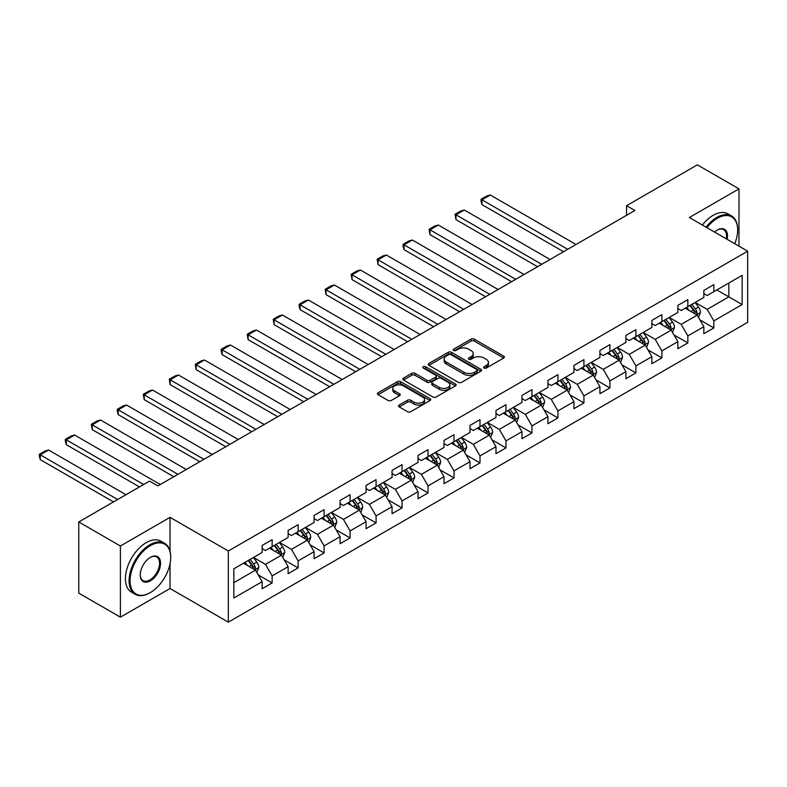 <?xml version="1.0" encoding="UTF-8"?>
<svg xmlns="http://www.w3.org/2000/svg" width="787" height="787" viewBox="0 0 787 787"><rect width="100%" height="100%" fill="white"/><g stroke="black" fill="none" stroke-linecap="round" stroke-linejoin="round"><path stroke-width="1.18" d="M484.044 368.041A1.623 0.935 0 0 0 486.336 368.041L503.7 358.016A2.312 1.338 0 0 0 504.378 357.072A2.312 1.338 0 0 0 503.7 356.127L474.276 339.138A2.312 1.338 0 0 0 471.01 339.138L453.637 349.172A1.623 0.935 0 0 0 453.164 349.831A1.623 0.935 0 0 0 453.637 350.49A1.623 0.935 0 0 0 455.929 350.49L458.172 349.192A7.398 4.269 0 0 1 468.639 349.192L471.088 350.608A7.398 4.269 0 0 1 473.253 353.629A7.398 4.269 0 0 1 471.088 356.649L468.836 357.947A1.623 0.935 0 0 0 468.363 358.606A1.623 0.935 0 0 0 468.836 359.265A1.623 0.935 0 0 0 471.128 359.265L473.38 357.967A7.398 4.269 0 0 1 483.838 357.967L486.287 359.384A7.398 4.269 0 0 1 488.461 362.404A7.398 4.269 0 0 1 486.287 365.424L484.044 366.722A1.623 0.935 0 0 0 483.572 367.381A1.623 0.935 0 0 0 484.044 368.041L484.044 366.722M399.235 405.02A2.312 1.338 0 0 0 398.556 405.964A2.312 1.338 0 0 0 399.235 406.909L407.489 411.68A2.312 1.338 0 0 0 410.765 411.68L430.056 400.534A2.312 1.338 0 0 0 430.735 399.589A2.312 1.338 0 0 0 430.056 398.655L400.622 381.665A2.312 1.338 0 0 0 397.356 381.665L378.065 392.802A2.312 1.338 0 0 0 377.386 393.746A2.312 1.338 0 0 0 378.065 394.69L388.04 400.445A2.312 1.338 0 0 0 391.306 400.445L399.56 395.674A2.312 1.338 0 0 0 400.239 394.73A2.312 1.338 0 0 0 399.56 393.785L394.621 390.932A6.188 3.571 0 0 1 392.811 388.414A6.188 3.571 0 0 1 396.628 385.109A6.188 3.571 0 0 1 403.367 385.886L422.737 397.071A6.188 3.571 0 0 1 424.547 399.589A6.188 3.571 0 0 1 420.73 402.895A6.188 3.571 0 0 1 413.992 402.118L410.765 400.258A2.312 1.338 0 0 0 407.489 400.258L399.235 405.02L399.235 406.909L407.489 402.177L407.489 400.258M170.041 517.354L120.411 546.011L78.769 521.968L78.769 593.123L120.411 617.165L170.041 588.509L228.338 622.163L228.338 551.008L170.041 517.354L170.041 551.126M738.993 246.183L738.993 188.87L689.353 217.527L747.65 251.181L228.338 551.008M738.993 188.87L697.351 164.837L626.57 205.702L626.57 215.313M78.769 521.968L149.56 481.103L157.882 485.904L634.893 210.513L626.57 205.702M458.339 382.325A2.312 1.338 0 0 0 461.605 382.325L480.896 371.189A2.312 1.338 0 0 0 481.575 370.244A2.312 1.338 0 0 0 480.896 369.3L451.472 352.31A2.312 1.338 0 0 0 448.197 352.31L428.905 363.446A2.312 1.338 0 0 0 428.236 364.391A2.312 1.338 0 0 0 428.905 365.335L458.339 382.325M423.918 368.395A1.623 0.935 0 0 1 425.56 368.621L425.56 366.703L455.476 383.977A2.312 1.338 0 0 1 456.155 384.922A2.312 1.338 0 0 1 455.476 385.856L436.185 397.002A2.312 1.338 0 0 1 432.919 397.002L403.485 380.013L403.485 378.124A2.312 1.338 0 0 0 402.806 379.068A2.312 1.338 0 0 0 403.485 380.013M403.485 378.124L411.739 373.353A2.312 1.338 0 0 1 415.015 373.353L426.947 380.249A2.312 1.338 0 0 0 430.214 380.249L435.693 377.081A2.312 1.338 0 0 0 436.372 376.137A2.312 1.338 0 0 0 435.693 375.192L423.268 368.021A1.623 0.935 0 0 1 422.796 367.362A1.623 0.935 0 0 1 423.79 366.496A1.623 0.935 0 0 1 425.56 366.703M228.338 622.163L747.65 322.345L747.65 251.181M258.234 574.904L272.145 582.931L272.145 575.917L288.131 566.679L288.131 573.703L298.125 567.929L298.125 560.915L314.111 551.677L314.111 558.701L324.106 552.927L324.106 545.912L340.092 536.685L340.092 543.699L350.087 537.934L350.087 530.91L366.073 521.683L366.073 528.697L376.068 522.932L376.068 515.908L392.064 506.68L392.064 513.695L402.049 507.93L402.049 500.906L418.045 491.678L418.045 498.702L428.039 492.928L428.039 485.904L444.025 476.676L444.025 483.7L454.02 477.925L454.02 470.911L470.006 461.674L470.006 468.698L480.001 462.923L480.001 455.909L495.987 446.672L495.987 453.696L505.982 447.931L505.982 440.907L521.968 431.679L521.968 438.693L531.963 432.929L531.963 425.905L547.949 416.677L547.949 423.691L557.944 417.927L557.944 410.903L573.939 401.675L573.939 408.689L583.924 402.924L583.924 395.9L599.92 386.673L599.92 393.697L609.915 387.922L609.915 380.908L625.901 371.671L625.901 378.695L635.896 372.92L635.896 365.906L651.882 356.668L651.882 363.692L661.877 357.918L661.877 350.904L677.863 341.666L677.863 348.69L687.858 342.925L687.858 335.901L703.844 326.674L703.844 333.688L713.839 327.923L713.839 320.899L742.151 304.549L742.151 275.322L728.831 283.015L728.831 296.856L742.151 304.549M272.145 582.931L262.15 588.706L262.15 581.682L233.837 598.031L233.837 568.794L262.15 552.454L262.15 545.43L272.145 539.656L272.145 546.68L288.131 537.452L288.131 530.428L298.125 524.663L298.125 531.678L314.111 522.45L314.111 515.426L324.106 509.661L324.106 516.675L340.092 507.448L340.092 500.424L350.087 494.659L350.087 501.683L366.073 492.446L366.073 485.431L376.068 479.657L376.068 486.681L392.064 477.443L392.064 470.429L402.049 464.655L402.049 471.679L418.045 462.441L418.045 455.427L428.039 449.652L428.039 456.676L444.025 447.449L444.025 440.425L454.02 434.66L454.02 441.674L470.006 432.447L470.006 425.423L480.001 419.658L480.001 426.672L495.987 417.444L495.987 410.421L505.982 404.656L505.982 411.67L521.968 402.442L521.968 395.418L531.963 389.654L531.963 396.678L547.949 387.44L547.949 380.426L557.944 374.651L557.944 381.675L573.939 372.438L573.939 365.424L583.924 359.649L583.924 366.673L599.92 357.436L599.92 350.422L609.915 344.647L609.915 351.671L625.901 342.443L625.901 335.419L635.896 329.655L635.896 336.669L651.882 327.441L651.882 320.417L661.877 314.652L661.877 321.667L677.863 312.439L677.863 305.415L687.858 299.65L687.858 306.664L703.844 297.437L703.844 290.423L713.839 284.648L713.839 291.672L742.151 275.322M269.479 548.214L281.471 555.14L265.475 564.377L253.483 557.452M262.15 548.608L265.475 550.526L272.145 546.68M265.475 564.377L272.145 575.917M281.471 555.14L288.131 566.679M295.459 533.222L307.451 540.138L291.465 549.375L279.474 542.45M288.131 533.606L291.465 535.524L298.125 531.678M291.465 549.375L298.125 560.915M307.451 540.138L314.111 551.677M321.44 518.22L333.432 525.145L317.446 534.373L305.454 527.447M314.111 518.603L317.446 520.522L324.106 516.675M317.446 534.373L324.106 545.912M333.432 525.145L340.092 536.685M347.421 503.218L359.413 510.143L343.427 519.371L331.435 512.445M340.092 503.601L343.427 505.529L350.087 501.683M343.427 519.371L350.087 530.91M359.413 510.143L366.073 521.683M373.402 488.215L385.394 495.141L369.408 504.369L357.416 497.443M366.073 488.599L369.408 490.527L376.068 486.681M369.408 504.369L376.068 515.908M385.394 495.141L392.064 506.68M399.383 473.213L411.375 480.139L395.389 489.366L383.397 482.451M392.064 473.597L395.389 475.525L402.049 471.679M395.389 489.366L402.049 500.906M411.375 480.139L418.045 491.678M425.373 458.211L437.365 465.137L421.37 474.374L409.378 467.448M418.045 458.595L421.37 460.523L428.039 456.676M421.37 474.374L428.039 485.904M437.365 465.137L444.025 476.676M451.354 443.219L463.346 450.134L447.35 459.372L435.359 452.446M444.025 443.602L447.35 445.521L454.02 441.674M447.35 459.372L454.02 470.911M463.346 450.134L470.006 461.674M477.335 428.217L489.327 435.132L473.341 444.37L461.349 437.444M470.006 428.6L473.341 430.519L480.001 426.672M473.341 444.37L480.001 455.909M489.327 435.132L495.987 446.672M503.316 413.214L515.308 420.14L499.322 429.368L487.33 422.442M495.987 413.598L499.322 415.516L505.982 411.67M499.322 429.368L505.982 440.907M515.308 420.14L521.968 431.679M529.297 398.212L541.289 405.138L525.303 414.365L513.311 407.44M521.968 398.596L525.303 400.524L531.963 396.678M525.303 414.365L531.963 425.905M541.289 405.138L547.949 416.677M555.278 383.21L567.27 390.136L551.284 399.363L539.292 392.438M547.949 383.594L551.284 385.522L557.944 381.675M551.284 399.363L557.944 410.903M567.27 390.136L573.939 401.675M581.259 368.208L593.26 375.133L577.264 384.361L565.273 377.445M573.939 368.591L577.264 370.52L583.924 366.673M577.264 384.361L583.924 395.9M593.26 375.133L599.92 386.673M607.249 353.206L619.241 360.131L603.245 369.369L591.253 362.443M599.92 353.589L603.245 355.517L609.915 351.671M603.245 369.369L609.915 380.908M619.241 360.131L625.901 371.671M633.23 338.213L645.222 345.129L629.226 354.366L617.234 347.441M625.901 338.597L629.226 340.515L635.896 336.669M629.226 354.366L635.896 365.906M645.222 345.129L651.882 356.668M659.211 323.211L671.203 330.127L655.217 339.364L643.225 332.439M651.882 323.595L655.217 325.513L661.877 321.667M655.217 339.364L661.877 350.904M671.203 330.127L677.863 341.666M685.192 308.209L697.184 315.134L681.198 324.362L669.206 317.436M677.863 308.593L681.198 310.511L687.858 306.664M681.198 324.362L687.858 335.901M697.184 315.134L703.844 326.674M716.839 289.941L728.831 296.856L707.179 309.36L695.187 302.434M703.844 293.59L707.179 295.518L713.839 291.672M707.179 309.36L713.839 320.899M120.411 546.011L120.411 617.165M233.837 582.646L255.49 570.142L243.498 563.217M255.49 570.142L262.15 581.682M699.928 319.896L713.839 327.923M673.947 334.888L687.858 342.925M647.967 349.89L661.877 357.918M621.986 364.893L635.896 372.92M596.005 379.895L609.915 387.922M570.024 394.897L583.924 402.924M544.043 409.899L557.944 417.927M518.053 424.891L531.963 432.929M492.072 439.894L505.982 447.931M466.091 454.896L480.001 462.923M440.11 469.898L454.02 477.925M414.129 484.9L428.039 492.928M388.148 499.902L402.049 507.93M362.168 514.905L376.068 522.932M336.177 529.897L350.087 537.934M310.196 544.899L324.106 552.927M284.215 559.901L298.125 567.929M170.041 588.509L170.041 563.699M484.694 368.277L486.287 367.352A7.398 4.269 0 0 0 488.461 364.332L488.461 362.404M473.253 353.629L473.253 355.547A7.398 4.269 0 0 1 471.088 358.567L469.485 359.492M503.7 356.127L503.7 358.016L474.276 341.066A2.312 1.338 0 0 0 471.01 341.066L454.286 350.717M480.867 371.198L451.472 354.229A2.312 1.338 0 0 0 448.197 354.229L428.935 365.345M476.814 370.903A1.623 0.935 0 0 0 477.286 370.244A1.623 0.935 0 0 0 476.814 369.575L450.981 354.662A1.623 0.935 0 0 0 448.688 354.662L446.318 356.039A7.398 4.269 0 0 0 444.153 359.059A7.398 4.269 0 0 0 446.318 362.079L463.976 372.271A7.398 4.269 0 0 0 474.443 372.271L476.814 370.903L476.814 372.822A1.623 0.935 0 0 0 477.286 372.162L477.286 370.244M444.153 359.059L444.153 360.977A7.398 4.269 0 0 0 446.318 363.997L446.318 362.079M476.814 372.822L474.443 374.189A7.398 4.269 0 0 1 463.976 374.189L446.318 363.997M403.515 380.023L411.739 375.281L411.739 373.353M436.372 376.137L436.372 378.065A2.312 1.338 0 0 1 435.693 379.009L430.214 382.167A2.312 1.338 0 0 1 426.947 382.167L415.015 375.281A2.312 1.338 0 0 0 411.739 375.281M425.56 368.621L455.447 385.876M439.333 387.391A6.188 3.571 0 0 0 446.072 388.168A6.188 3.571 0 0 0 449.889 384.873A6.188 3.571 0 0 0 448.078 382.344L441.251 378.399A2.312 1.338 0 0 0 437.985 378.399L432.506 381.567A2.312 1.338 0 0 0 431.827 382.512A2.312 1.338 0 0 0 432.506 383.456L439.333 387.391L439.333 389.319A6.188 3.571 0 0 0 446.072 390.096A6.188 3.571 0 0 0 449.889 386.791L449.889 384.873M431.827 382.512L431.827 384.43A2.312 1.338 0 0 0 432.506 385.374L432.506 383.456M439.333 389.319L432.506 385.374M424.547 399.589L424.547 401.518A6.188 3.571 0 0 1 420.73 404.813A6.188 3.571 0 0 1 413.992 404.046L410.765 402.177A2.312 1.338 0 0 0 407.489 402.177M392.811 388.414L392.811 390.332A6.188 3.571 0 0 0 394.621 392.861L394.621 390.932M399.53 395.694L394.621 392.861M430.056 398.655L430.056 400.534L400.622 383.584A2.312 1.338 0 0 0 397.356 383.584L378.094 394.7M698.502 317.407L700.479 312.419A6.237 3.601 -120 0 0 698.492 307.107L695.049 302.513M567.693 249.312L481.969 199.819L490.291 195.009L576.015 244.501M689.058 310.442L686.726 307.323M481.969 204.63L481.044 201.216L481.044 199.288L481.969 199.819L481.969 204.63L563.522 251.712M696.22 314.574L697.115 312.685A6.237 3.601 -120 0 0 695.324 308.927L691.891 304.343M690.327 305.248L694.134 310.334A3.178 1.84 60 0 1 694.714 311.298L697.115 312.685M689.884 305.494L693.327 310.088A6.237 3.601 60 0 1 695.118 313.836M481.044 199.288L486.878 195.924L490.291 195.009M734.773 243.754A28.735 16.586 120 0 0 737.655 230.03A28.735 16.586 120 0 0 717.341 218.294A28.735 16.586 120 0 0 706.903 227.659M706.037 227.158A29.444 16.999 -60 0 1 716.839 217.438A29.444 16.999 -60 0 1 731.556 215.972A29.444 16.999 -60 0 1 737.655 229.45A29.444 16.999 -60 0 1 737.655 229.745M714.557 232.076A14.373 8.293 -60 0 1 717.341 230.03L717.341 230.03A14.373 8.293 -60 0 1 727.109 239.327M702.368 225.043A29.444 16.999 -60 0 1 713.17 215.313A29.444 16.999 -60 0 1 727.896 213.857L731.556 215.972M726.204 238.805A13.664 7.89 120 0 0 723.666 229.647A13.664 7.89 120 0 0 717.085 230.178M149.894 592.837L150.396 592.552A28.735 16.586 120 0 0 170.71 557.353A28.735 16.586 120 0 0 150.396 545.627A28.735 16.586 120 0 0 130.071 580.816A28.735 16.586 120 0 0 150.396 592.552L149.894 592.837A29.444 16.999 -60 0 1 135.167 594.293A29.444 16.999 -60 0 1 130.662 570.703A29.444 16.999 -60 0 1 149.894 544.761A29.444 16.999 -60 0 1 164.611 543.296A29.444 16.999 -60 0 1 170.71 556.773A29.444 16.999 -60 0 1 170.71 557.068M150.396 580.816A14.373 8.293 -60 0 1 140.234 574.953A14.373 8.293 -60 0 1 150.386 557.353A14.373 8.293 -60 0 1 150.396 557.353A14.373 8.293 -60 0 1 160.548 563.217A14.373 8.293 -60 0 1 150.396 580.816M140.234 574.658A13.664 7.89 120 0 0 143.057 580.629A13.664 7.89 120 0 0 149.894 579.95A13.664 7.89 120 0 0 158.817 567.909A13.664 7.89 120 0 0 156.721 556.97A13.664 7.89 120 0 0 150.14 557.501M135.167 594.293L131.508 592.178A29.444 16.999 -60 0 1 126.992 568.588A29.444 16.999 -60 0 1 146.225 542.646A29.444 16.999 -60 0 1 160.951 541.181L164.611 543.296M672.521 332.409L674.498 327.422A6.237 3.601 -120 0 0 672.511 322.109L669.068 317.515M541.702 264.314L455.978 214.821L464.31 210.011L550.034 259.503M663.077 325.444L660.746 322.326M455.978 219.622L455.063 214.29L455.978 214.821L455.978 219.622L537.541 266.714M670.239 329.576L671.134 327.687A6.237 3.601 -120 0 0 669.343 323.929L665.9 319.345M664.346 320.25L668.153 325.336A3.178 1.84 60 0 1 668.734 326.3L671.134 327.687M663.903 320.496L667.346 325.09A6.237 3.601 60 0 1 669.127 328.838M455.063 214.29L460.897 210.926L464.31 210.011M646.54 347.411L648.518 342.424A6.237 3.601 -120 0 0 646.521 337.102L643.087 332.517M515.721 279.316L429.997 229.824L438.329 225.013L524.053 274.506M637.096 340.446L634.765 337.328M429.997 234.624L429.082 229.292L429.997 229.824L429.997 234.624L511.56 281.716M644.258 344.578L645.143 342.689A6.237 3.601 -120 0 0 643.363 338.931L639.92 334.347M638.355 335.242L642.172 340.338A3.178 1.84 60 0 1 642.753 341.302L645.143 342.689M637.923 335.498L641.366 340.082A6.237 3.601 60 0 1 643.146 343.84M429.082 229.292L434.916 225.928L438.329 225.013M620.549 362.413L622.537 357.426A6.237 3.601 -120 0 0 620.54 352.104L617.106 347.52M489.74 294.308L404.016 244.816L412.349 240.015L498.073 289.508M611.115 355.439L608.774 352.32M404.016 249.627L403.101 246.213L403.101 244.295L404.016 244.816L404.016 249.627L485.579 296.719M618.267 359.57L619.162 357.692A6.237 3.601 -120 0 0 617.382 353.934L613.939 349.339M612.375 350.245L616.191 355.34A3.178 1.84 60 0 1 616.772 356.304L619.162 357.692M611.942 350.5L615.375 355.085A6.237 3.601 60 0 1 617.165 358.842M403.101 244.295L408.935 240.93L412.349 240.015M594.569 377.416L596.556 372.418A6.237 3.601 -120 0 0 594.559 367.106L591.126 362.522M463.759 309.311L378.035 259.818L386.368 255.018L472.092 304.51M585.135 370.441L582.793 367.322M378.035 264.629L377.121 259.287L378.035 259.818L378.035 264.629L459.598 311.721M592.286 374.573L593.182 372.684A6.237 3.601 -120 0 0 591.391 368.936L587.958 364.342M586.394 365.247L590.211 370.343A3.178 1.84 60 0 1 590.781 371.307L593.182 372.684M585.961 365.502L589.394 370.087A6.237 3.601 60 0 1 591.185 373.845M377.121 259.287L382.944 255.923L386.368 255.018M568.588 392.418L570.565 387.42A6.237 3.601 -120 0 0 568.578 382.108L565.145 377.514M437.779 324.313L352.055 274.82L360.377 270.01L446.101 319.502M559.144 385.443L556.812 382.325M352.055 279.631L351.14 274.289L352.055 274.82L352.055 279.631L433.617 326.713M566.306 389.575L567.201 387.686A6.237 3.601 -120 0 0 565.41 383.938L561.977 379.344M560.413 380.249L564.23 385.335A3.178 1.84 60 0 1 564.8 386.309L567.201 387.686M559.98 380.495L563.413 385.089A6.237 3.601 60 0 1 565.204 388.847M351.14 274.289L356.964 270.925L360.377 270.01M542.607 407.41L544.584 402.423A6.237 3.601 -120 0 0 542.597 397.11L539.154 392.516M411.798 339.315L326.074 289.823L334.396 285.012L420.12 334.505M533.163 400.445L530.832 397.327M326.074 294.633L325.159 289.291L326.074 289.823L326.074 294.633L407.627 341.715M540.325 404.577L541.22 402.688A6.237 3.601 -120 0 0 539.429 398.93L535.996 394.346M534.432 395.251L538.239 400.337A3.178 1.84 60 0 1 538.82 401.301L541.22 402.688M533.999 395.497L537.432 400.091A6.237 3.601 60 0 1 539.223 403.839M325.159 289.291L330.983 285.927L334.396 285.012M516.626 422.412L518.603 417.425A6.237 3.601 -120 0 0 516.616 412.113L513.173 407.518M385.817 354.317L300.093 304.825L308.415 300.014L394.139 349.507M507.182 415.447L504.851 412.329M300.093 309.635L299.168 306.222L299.168 304.294L300.093 304.825L300.093 309.635L381.646 356.718M514.344 419.579L515.239 417.69A6.237 3.601 -120 0 0 513.449 413.932L510.015 409.348M508.451 410.253L512.258 415.339A3.178 1.84 60 0 1 512.839 416.303L515.239 417.69M508.008 410.499L511.452 415.093A6.237 3.601 60 0 1 513.242 418.841M299.168 304.294L305.002 300.929L308.415 300.014M490.645 437.415L492.623 432.427A6.237 3.601 -120 0 0 490.635 427.105L487.192 422.521M359.826 369.319L274.102 319.827L282.435 315.016L368.159 364.509M481.201 430.45L478.87 427.331M274.102 324.628L273.187 319.296L274.102 319.827L274.102 324.628L355.665 371.72M488.363 434.581L489.258 432.693A6.237 3.601 -120 0 0 487.468 428.935L484.025 424.35M482.47 425.255L486.277 430.341A3.178 1.84 60 0 1 486.858 431.306L489.258 432.693M482.028 425.501L485.471 430.086A6.237 3.601 60 0 1 487.251 433.844M273.187 319.296L279.021 315.931L282.435 315.016M464.664 452.417L466.642 447.429A6.237 3.601 -120 0 0 464.645 442.107L461.212 437.523M333.845 384.322L248.121 334.829L256.454 330.019L342.178 379.511M455.22 445.442L452.879 442.333M248.121 339.63L247.207 334.298L248.121 334.829L248.121 339.63L329.684 386.722M462.382 449.584L463.268 447.695A6.237 3.601 -120 0 0 461.487 443.937L458.044 439.353M456.48 440.248L460.297 445.344A3.178 1.84 60 0 1 460.877 446.308L463.268 447.695M456.047 440.504L459.49 445.088A6.237 3.601 60 0 1 461.271 448.846M247.207 334.298L253.04 330.933L256.454 330.019M438.674 467.419L440.661 462.422A6.237 3.601 -120 0 0 438.664 457.109L435.231 452.525M307.865 399.314L222.141 349.822L230.473 345.021L316.197 394.513M429.24 460.444L426.898 457.326M222.141 354.632L221.226 351.218L221.226 349.3L222.141 349.822L222.141 354.632L303.703 401.724M436.392 464.576L437.287 462.697A6.237 3.601 -120 0 0 435.506 458.939L432.063 454.345M430.499 455.25L434.316 460.346A3.178 1.84 60 0 1 434.896 461.31L437.287 462.697M430.066 455.506L433.499 460.09A6.237 3.601 60 0 1 435.29 463.848M221.226 349.3L227.059 345.926L230.473 345.021M412.693 482.421L414.68 477.424A6.237 3.601 -120 0 0 412.683 472.111L409.25 467.527M281.884 414.316L196.16 364.824L204.492 360.013L290.216 409.506M403.259 475.446L400.917 472.328M196.16 369.634L195.245 364.292L196.16 364.824L196.16 369.634L277.722 416.726M410.411 479.578L411.306 477.689A6.237 3.601 -120 0 0 409.515 473.941L406.082 469.347M404.518 470.252L408.335 475.348A3.178 1.84 60 0 1 408.906 476.312L411.306 477.689M404.085 470.508L407.518 475.092A6.237 3.601 60 0 1 409.309 478.85M195.245 364.292L201.069 360.928L204.492 360.013M386.712 497.423L388.689 492.426A6.237 3.601 -120 0 0 386.702 487.114L383.269 482.52M255.903 429.318L170.179 379.826L178.501 375.015L264.225 424.508M377.268 490.449L374.937 487.33M170.179 384.636L169.264 379.295L170.179 379.826L170.179 384.636L251.742 431.719M384.43 494.58L385.325 492.692A6.237 3.601 -120 0 0 383.535 488.943L380.101 484.349M378.537 485.254L382.354 490.34A3.178 1.84 60 0 1 382.925 491.314L385.325 492.692M378.104 485.5L381.538 490.094A6.237 3.601 60 0 1 383.328 493.852M169.264 379.295L175.088 375.93L178.501 375.015M360.731 512.416L362.709 507.428A6.237 3.601 -120 0 0 360.721 502.116L357.278 497.522M229.922 444.321L144.198 394.828L152.521 390.018L238.245 439.51M351.287 505.451L348.956 502.332M144.198 399.639L143.283 394.297L144.198 394.828L144.198 399.639L225.751 446.721M358.449 509.582L359.344 507.694A6.237 3.601 -120 0 0 357.554 503.936L354.12 499.352M352.556 500.257L356.363 505.343A3.178 1.84 60 0 1 356.944 506.307L359.344 507.694M352.123 500.502L355.557 505.097A6.237 3.601 60 0 1 357.347 508.845M143.283 394.297L149.107 390.932L152.521 390.018M334.75 527.418L336.728 522.43A6.237 3.601 -120 0 0 334.741 517.118L331.297 512.524M203.941 459.323L118.217 409.83L126.54 405.02L212.264 454.512M325.306 520.453L322.975 517.334M118.217 414.641L117.293 411.227L117.293 409.299L118.217 409.83L118.217 414.641L199.77 461.723M332.468 524.585L333.363 522.696A6.237 3.601 -120 0 0 331.573 518.938L328.14 514.354M326.575 515.259L330.383 520.345A3.178 1.84 60 0 1 330.963 521.309L333.363 522.696M326.133 515.505L329.576 520.099A6.237 3.601 60 0 1 331.357 523.847M117.293 409.299L123.126 405.935L126.54 405.02M308.77 542.42L310.747 537.432A6.237 3.601 -120 0 0 308.76 532.11L305.317 527.526M177.951 474.325L92.227 424.832L100.559 420.022L186.283 469.514M299.326 535.455L296.994 532.337M92.227 429.633L91.312 424.301L92.227 424.832L92.227 429.633L173.789 476.725M306.487 539.587L307.383 537.698A6.237 3.601 -120 0 0 305.592 533.94L302.149 529.356M300.585 530.251L304.402 535.347A3.178 1.84 60 0 1 304.982 536.311L307.383 537.698M300.152 530.507L303.595 535.091A6.237 3.601 60 0 1 305.376 538.849M91.312 424.301L97.145 420.937L100.559 420.022M282.789 557.422L284.766 552.435A6.237 3.601 -120 0 0 282.769 547.113L279.336 542.528M143.647 484.517L66.246 439.825L74.578 435.024L160.302 484.517M273.345 550.447L271.003 547.339M66.246 444.635L65.331 441.222L65.331 439.303L66.246 439.825L66.246 444.635L139.476 486.917M280.506 554.589L281.392 552.7A6.237 3.601 -120 0 0 279.611 548.942L276.168 544.358M274.604 545.253L278.421 550.349A3.178 1.84 60 0 1 279.001 551.313L281.392 552.7M274.171 545.509L277.614 550.093A6.237 3.601 60 0 1 279.395 553.851M65.331 439.303L71.164 435.939L74.578 435.024M256.798 572.424L258.785 567.427A6.237 3.601 -120 0 0 256.788 562.115L253.355 557.53M117.666 499.519L40.265 454.827L48.597 450.026L125.989 494.708M247.364 565.45L245.023 562.331M40.265 459.638L39.35 456.224L39.35 454.306L40.265 454.827L40.265 459.638L113.495 501.919M254.516 569.581L255.411 567.693A6.237 3.601 -120 0 0 253.63 563.945L250.187 559.35M248.623 560.255L252.44 565.351A3.178 1.84 60 0 1 253.02 566.315L255.411 567.693M248.19 560.511L251.624 565.096A6.237 3.601 60 0 1 253.414 568.853M39.35 454.306L45.184 450.931L48.597 450.026M486.287 367.352L486.287 365.424M468.836 359.265L468.836 357.947M471.088 358.567L471.088 356.649M453.637 350.49L453.637 349.172M471.01 341.066L471.01 339.138M474.276 341.066L474.276 339.138M428.905 365.335L428.905 363.446M448.197 354.229L448.197 352.31M451.472 354.229L451.472 352.31M480.896 371.189L480.896 369.3M463.976 374.189L463.976 372.271M474.443 374.189L474.443 372.271M415.015 375.281L415.015 373.353M426.947 382.167L426.947 380.249M430.214 382.167L430.214 380.249M435.693 379.009L435.693 377.081M455.476 385.856L455.476 383.977M410.765 402.177L410.765 400.258M413.992 404.046L413.992 402.118M399.56 395.674L399.56 393.785M378.065 394.69L378.065 392.802M397.356 383.584L397.356 381.665M400.622 383.584L400.622 381.665M696.564 314.77L700.44 312.537M695.324 308.927L698.492 307.107M690.888 311.495L693.327 310.088M670.583 329.773L674.459 327.54M669.343 323.929L672.511 322.109M664.907 326.497L667.346 325.09M644.602 344.775L648.478 342.542M643.363 338.931L646.521 337.102M638.916 341.499L641.366 340.082M618.621 359.777L622.497 357.544M617.382 353.934L620.54 352.104M612.935 356.501L615.375 355.085M592.641 374.779L596.507 372.546M591.391 368.936L594.559 367.106M586.954 371.494L589.394 370.087M566.66 389.781L570.526 387.538M565.41 383.938L568.578 382.108M560.974 386.496L563.413 385.089M540.679 404.784L544.545 402.541M539.429 398.93L542.597 397.11M534.993 401.498L537.432 400.091M514.688 419.776L518.564 417.543M513.449 413.932L516.616 412.113M509.012 416.5L511.452 415.093M488.707 434.778L492.583 432.545M487.468 428.935L490.635 427.105M483.031 431.502L485.471 430.086M462.726 449.78L466.602 447.547M461.487 443.937L464.645 442.107M457.04 446.504L459.49 445.088M436.746 464.783L440.622 462.549M435.506 458.939L438.664 457.109M431.06 461.497L433.499 460.09M410.765 479.785L414.631 477.552M409.515 473.941L412.683 472.111M405.079 476.499L407.518 475.092M384.784 494.787L388.65 492.544M383.535 488.943L386.702 487.114M379.098 491.501L381.538 490.094M358.803 509.789L362.669 507.546M357.554 503.936L360.721 502.116M353.117 506.503L355.557 505.097M332.812 524.781L336.688 522.548M331.573 518.938L334.741 517.118M327.136 521.506L329.576 520.099M306.832 539.784L310.708 537.551M305.592 533.94L308.76 532.11M301.155 536.508L303.595 535.091M280.851 554.786L284.727 552.553M279.611 548.942L282.769 547.113M275.165 551.51L277.614 550.093M254.87 569.788L258.746 567.555M253.63 563.945L256.788 562.115M249.184 566.502L251.624 565.096M737.655 230.03L737.655 229.45M170.71 557.353L170.71 556.773"/></g></svg>
